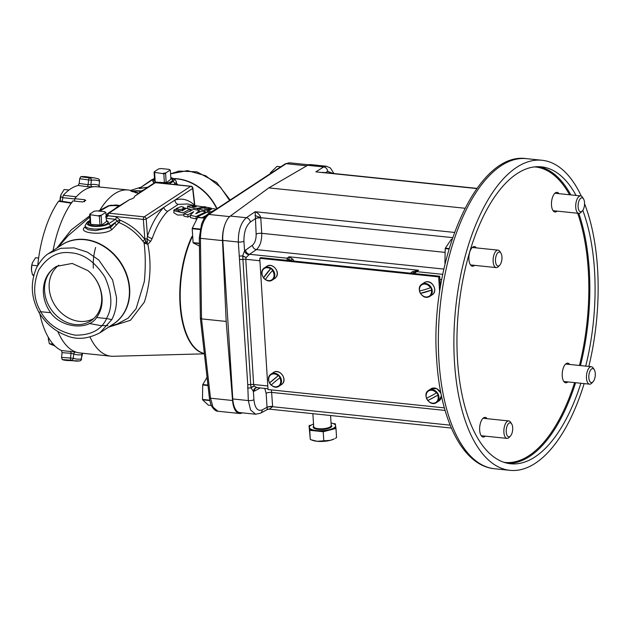 <?xml version="1.0" encoding="UTF-8"?>
<svg xmlns="http://www.w3.org/2000/svg" width="629" height="629" viewBox="0 0 629 629"><rect width="100%" height="100%" fill="white"/><g stroke="black" fill="none" stroke-linecap="round" stroke-linejoin="round"><path stroke-width="0.94" d="M204.551 218.011L197.907 217.319A15.065 6.833 95.9 0 0 197.797 217.39A15.065 6.833 95.9 0 0 197.687 217.469L192.301 228.241A15.065 6.833 95.9 0 0 192.215 228.704L193.095 242.613A15.065 6.833 95.9 0 0 193.229 242.928L199.487 246.057M280.809 166.756L277.004 166.363L270.478 172.716A15.065 6.833 95.9 0 0 270.321 173.109L270.108 173.785M207.051 377.282L202.797 384.555A15.065 6.833 95.9 0 0 202.687 384.995L202.483 399.431A15.065 6.833 95.9 0 0 202.585 399.8L208.356 405.147L211.368 405.461M255.044 215.527L260.838 217.705M183.857 214.937L177.598 215.039L173.816 212.72L174.194 209.512L178.801 210.495L178.251 211.077L182.331 210.526L185.704 208.789L182.496 208.742L183.416 208.977L180.043 209.488L176.026 208.631L181.058 206.579L183.369 207.09L183.047 207.594L190.068 209.143L182.78 212.901L173.683 210.621M192.049 209.897L190.257 209.496M196.853 218.554L196.169 218.963L190.406 217.642L190.257 215.315L193.748 211.674L187.827 214.788L183.786 213.907L193.716 209.3L199.291 210.495L195.792 213.742L201.862 211.045L205.919 211.918L196.012 216.557L190.257 215.315M190.288 215.747L187.969 217.084L183.927 216.156L183.786 213.907M193.111 205.298L187.473 203.953L178.204 204.394L167.684 211.305C161.504 217.595 156.346 226.644 152.21 238.47L150.614 241.387L147.846 244.249C151.636 263.559 150.48 282.846 144.363 302.085L130.486 320.263L108.502 327.19M206.398 212.437L205.958 212.492M200.093 211.721L199.362 211.556M204.394 353.828L113.228 356.281A83.547 37.897 -84.1 0 1 110.971 356.195A83.547 37.897 -84.1 0 1 90.01 337.058M57.844 331.475A83.547 37.897 95.9 0 0 79.852 352.955L110.971 356.195M204.103 206.611C207.468 207.216 205.573 207.122 203.938 207.24L199.668 207.845C196.901 208.679 193.48 208.443 189.415 207.138L187.552 206.068L195.611 205.699L206.454 207.366M109.745 326.372L117.356 323.951L128.127 318.148L136.1 308.697L144.332 281.54C145.653 267.608 145.566 254.682 144.072 242.763L142.775 241.127C136.171 232.604 128.19 226.393 118.818 222.493L112.096 229.404C104.123 236.134 75.268 233.155 85.56 226.644M106.089 215.605L106.812 215.802M114.124 209.315L118.739 205.832A2.107 1.407 -123.5 0 0 119.604 205.722M120.053 205.471L120.123 205.376A2.107 2.091 68.9 0 1 119.007 205.604L119.714 205.479A57.632 48.166 56.7 0 0 119.368 205.455L116.035 204.991L108.518 205.691A2.107 0.999 -119.5 0 0 108.959 205.887L99.649 211.171M89.79 217.052L68.144 235.702M87.093 186.671L92.589 186.837A2.107 1.863 -97.6 0 1 90.898 184.556L88.107 184.674A2.107 0.888 -82.2 0 1 87.093 186.671L78.193 185.453L79.199 183.456L88.107 184.674L88.587 179.941L79.686 178.707L80.748 176.702L89.656 177.936A2.107 1.863 83 0 1 91.339 180.216L88.587 179.941A2.107 0.888 97.9 0 1 89.656 177.936A92.046 41.75 -84.1 0 1 94.751 177.983L86.016 176.725A92.392 41.907 95.9 0 0 80.748 176.702M61.901 201.256A3.601 1.635 95.9 0 0 62.672 197.64L63.332 195.242A83.987 38.094 -84.1 0 1 78.193 185.453M63.332 195.242L76.337 196.822M62.051 352.672L61.563 357.421L70.534 358.035L71.014 353.301L62.051 352.672L61.453 350.526A83.987 38.094 -84.1 0 1 39.831 313.785M61.453 350.526L75.834 352.091A83.5 37.874 95.9 0 0 77.406 352.523M193.999 206.988C191.947 206.76 192.057 206.516 194.33 206.257C197.49 206.454 195.352 206.776 193.999 206.988L192.325 206.689M48.488 253.644L60.699 248.313L74.057 247.873L87.392 252.127L98.808 260.036L112.599 279.921L116.483 297.297C116.829 305.482 115.272 312.912 111.805 319.603L99.948 332.796M172.126 181.16A9.647 2.988 -3.6 0 0 172.448 180.35A9.647 2.988 -3.6 0 0 172.425 180.185M164.727 183.519A10.001 3.098 -3.6 0 0 172.299 180.995A10.001 3.098 -3.6 0 0 170.844 178.29M107.685 223.476A9.647 2.988 -3.6 0 0 108.007 222.666A9.647 2.988 -3.6 0 0 107.984 222.493M90.081 221.636A10.001 3.098 -3.6 0 0 88.972 224.498A10.001 3.098 -3.6 0 0 93.76 225.913A10.001 3.098 -3.6 0 0 107.858 223.311A10.001 3.098 -3.6 0 0 106.403 220.606M97.833 178.691A2.107 1.871 107.6 0 1 98.1 178.746L98.1 178.746A2.107 1.871 107.6 0 1 99.335 180.955A89.939 40.791 95.9 0 0 91.339 180.216L90.898 184.556A85.607 38.825 -84.1 0 1 98.895 185.288A2.107 1.871 -71.8 0 0 99.358 186.986M81.967 354.52L81.275 359.041A2.107 1.863 -97 0 1 79.671 360.944L79.671 360.944A2.107 1.863 -97 0 1 79.356 360.952A92.046 41.75 -84.1 0 1 75.739 361.062A92.046 41.75 -84.1 0 1 71.179 360.197A2.107 0.888 93.9 0 1 70.534 358.758A2.107 0.888 93.9 0 1 70.534 358.035L73.286 358.31A89.939 40.791 95.9 0 0 81.275 359.041L82.596 353.246M164.216 183.464A9.655 2.988 -3.6 0 0 171.355 181.474A9.655 2.988 -3.6 0 0 172.432 180.012A9.655 2.988 -3.6 0 0 170.86 178.487M154.537 179.517A9.655 2.988 -3.6 0 0 154.239 179.697A9.655 2.988 -3.6 0 0 153.162 181.223A9.655 2.988 -3.6 0 0 154.765 182.701M90.089 221.825A9.655 2.988 -3.6 0 0 89.79 222.013A9.655 2.988 -3.6 0 0 88.72 223.539A9.655 2.988 -3.6 0 0 96.213 225.945A9.655 2.988 -3.6 0 0 106.914 223.79A9.655 2.988 -3.6 0 0 107.991 222.328A9.655 2.988 -3.6 0 0 106.419 220.803M96.654 317.496C88.304 330.752 61.28 327.945 50.635 312.707L40.712 311.717C47.694 324.155 59.212 331.97 75.268 335.171C91.071 335.281 101.505 329.745 106.584 318.557L96.654 317.496C100.774 311.803 102.574 305.057 102.047 297.265C100.955 286.541 96.253 277.664 87.934 270.627L72.201 263.441L56.508 266.374L55.148 267.223A32.197 26.905 -123.3 0 0 44.58 290.975A32.197 26.905 -123.3 0 0 62.082 319.949A32.197 26.905 -123.3 0 0 91.795 320.153A32.197 26.905 -123.3 0 0 101.654 296.904A32.197 26.905 -123.3 0 0 87.934 270.627M55.148 267.223C47.403 272.585 43.464 280.565 43.338 291.164C43.527 298.924 45.956 306.103 50.635 312.707M93.807 318.478A31.914 26.67 56.7 0 1 65.274 316.033A31.914 26.67 56.7 0 1 49.188 288.137A31.914 26.67 56.7 0 1 58.843 265.186M313.533 424.08A13.162 4.073 -3.6 0 0 309.342 427.382A13.162 4.073 -3.6 0 0 316.442 430.527A13.162 4.073 -3.6 0 0 335.619 425.731A13.162 4.073 -3.6 0 0 331.051 422.979M311.206 425.102L309.043 425.66L309.735 430.322L316.473 431.022A13.162 4.073 176.4 0 1 309.389 427.995A13.162 4.073 176.4 0 1 309.374 427.885L309.342 427.382M588.838 366.448A155.866 70.692 95.9 0 0 597.55 268.339A155.866 70.692 95.9 0 0 584.561 203.757M581.29 196.099A155.866 70.692 95.9 0 0 542.119 160.277A155.866 70.692 95.9 0 0 454.484 362.273A155.866 70.692 95.9 0 0 509.915 470.335A155.866 70.692 95.9 0 0 584.144 383.604M576.07 195.438A149.246 67.688 95.9 0 0 541.435 166.858A149.246 67.688 95.9 0 0 457.527 360.283A149.246 67.688 95.9 0 0 510.599 463.754A149.246 67.688 95.9 0 0 580.881 383.265M585.717 366.117A149.246 67.688 95.9 0 0 594.515 270.328A149.246 67.688 95.9 0 0 582.792 210.369M558.969 193.661A9.867 4.474 95.9 0 0 557.05 192.364A9.867 4.474 95.9 0 0 551.499 205.148A9.867 4.474 95.9 0 0 555.014 211.989A9.867 4.474 95.9 0 0 557.152 211.116M569.717 364.458A9.867 4.474 95.9 0 0 567.79 363.161A9.867 4.474 95.9 0 0 562.247 375.945A9.867 4.474 95.9 0 0 565.754 382.786A9.867 4.474 95.9 0 0 567.901 381.913M487.121 418.686A9.867 4.474 95.9 0 0 485.203 417.397A9.867 4.474 95.9 0 0 479.66 430.181A9.867 4.474 95.9 0 0 483.166 437.021A9.867 4.474 95.9 0 0 485.305 436.149M476.373 247.889A9.867 4.474 95.9 0 0 474.455 246.599A9.867 4.474 95.9 0 0 468.912 259.384A9.867 4.474 95.9 0 0 472.418 266.224A9.867 4.474 95.9 0 0 474.565 265.352M495.982 256.373A7.021 3.184 95.9 0 0 496.147 264.211A7.021 3.184 95.9 0 0 499.709 265.218A7.021 3.184 95.9 0 0 501.462 261.695A7.021 3.184 95.9 0 0 500.959 253.188A7.021 3.184 95.9 0 0 495.982 256.373M499.709 265.218L498.404 266.602A8.775 3.978 -84.1 0 1 496.257 267.6A8.775 3.978 -84.1 0 1 493.741 255.547A8.775 3.978 -84.1 0 1 498.074 250.145A8.775 3.978 -84.1 0 1 499.961 251.569L500.959 253.188M452.07 239.248L451.583 239.193A15.065 6.833 95.9 0 0 451.363 239.256L445.34 248.164A15.065 6.833 95.9 0 0 445.285 248.384A15.065 6.833 95.9 0 0 445.222 248.604L444.915 263.064A15.065 6.833 95.9 0 0 445.017 263.441L445.112 263.606M445.34 248.164L449.137 248.557M578.924 201.06A7.021 3.184 95.9 0 0 578.578 209.551A7.021 3.184 95.9 0 0 582.297 210.982A7.021 3.184 95.9 0 0 583.704 208.553A7.021 3.184 95.9 0 0 583.547 198.961A7.021 3.184 95.9 0 0 578.924 201.06M582.297 210.982L580.992 212.366A8.775 3.978 -84.1 0 1 578.853 213.373A8.775 3.978 -84.1 0 1 576.769 199.959A8.775 3.978 -84.1 0 1 580.661 195.918A8.775 3.978 -84.1 0 1 582.556 197.341L583.547 198.961M590.088 370.89A7.021 3.184 95.9 0 0 589.176 379.885A7.021 3.184 95.9 0 0 593.045 381.779A7.021 3.184 95.9 0 0 594.035 380.317A7.021 3.184 95.9 0 0 594.295 369.758A7.021 3.184 95.9 0 0 590.088 370.89M593.045 381.779L591.74 383.163A8.775 3.978 -84.1 0 1 589.593 384.17A8.775 3.978 -84.1 0 1 586.535 378.776A8.775 3.978 -84.1 0 1 588.036 369.553A8.775 3.978 -84.1 0 1 591.409 366.715A8.775 3.978 -84.1 0 1 593.296 368.138L594.295 369.758M507.973 424.292A7.021 3.184 95.9 0 0 506.463 433.617A7.021 3.184 95.9 0 0 510.457 436.015A7.021 3.184 95.9 0 0 510.96 435.37A7.021 3.184 95.9 0 0 511.707 423.985A7.021 3.184 95.9 0 0 507.973 424.292M510.457 436.015L509.144 437.399A8.775 3.978 -84.1 0 1 507.005 438.397A8.775 3.978 -84.1 0 1 503.884 432.296A8.775 3.978 -84.1 0 1 506.038 422.751A8.775 3.978 -84.1 0 1 508.822 420.943A8.775 3.978 -84.1 0 1 510.709 422.366L511.707 423.985M270.564 268.827A6.793 5.677 -123.3 0 0 263.15 269.55A6.793 5.677 -123.3 0 0 263.582 277.727A15.725 2.335 -46.5 0 1 266.397 273.725A15.725 2.335 -46.5 0 1 270.564 268.827L270.816 268.575A7.076 5.913 -123.3 0 1 272.703 270.36L272.459 270.619A6.793 5.677 -123.3 0 1 272.892 278.796A6.793 5.677 -123.3 0 1 265.469 279.52A15.725 2.335 -46.5 0 1 268.284 275.518A15.725 2.335 -46.5 0 1 272.459 270.619M278.16 375.741A6.793 5.677 -123.3 0 0 270.517 375.033A6.793 5.677 -123.3 0 0 269.621 382.927A15.725 0.857 -38.1 0 1 273.214 379.782A15.725 0.857 -38.1 0 1 278.16 375.741L278.443 375.521A7.076 5.913 -123.3 0 1 280.062 377.589L279.779 377.809A6.793 5.677 -123.3 0 1 278.883 385.711A6.793 5.677 -123.3 0 1 271.241 385.003A15.725 0.857 -38.1 0 1 274.834 381.85A15.725 0.857 -38.1 0 1 279.779 377.809M436.432 392.952A6.793 5.677 -123.3 0 0 428.797 390.829A6.793 5.677 -123.3 0 0 426.596 398.212A15.725 0.645 -29.7 0 0 430.834 396.034A15.725 0.645 -29.7 0 0 436.432 392.952L436.738 392.771A7.076 5.913 -123.3 0 1 438.043 395.059L437.729 395.24A6.793 5.677 -123.3 0 1 435.527 402.623A6.793 5.677 -123.3 0 1 427.901 400.5A15.725 0.645 -29.7 0 0 432.131 398.314A15.725 0.645 -29.7 0 0 437.729 395.24M430.425 287.728A6.793 5.677 -123.3 0 0 423.042 284.261A6.793 5.677 -123.3 0 0 419.59 290.905A15.725 2.131 -21.3 0 0 424.331 289.765A15.725 2.131 -21.3 0 0 430.425 287.728L430.755 287.595A7.076 5.913 -123.3 0 1 431.698 290.024L431.368 290.158A6.793 5.677 -123.3 0 1 427.924 296.802A6.793 5.677 -123.3 0 1 420.542 293.334A15.725 2.131 -21.3 0 0 425.275 292.194A15.725 2.131 -21.3 0 0 431.368 290.158M419.59 290.905L419.464 290.905A7.076 5.913 -123.3 0 0 420.408 293.334L431.698 290.024M426.596 398.212L426.486 398.259A7.076 5.913 -123.3 0 0 427.783 400.547L438.043 395.059M271.241 385.003L271.162 385.09A7.076 5.913 -123.3 0 1 269.534 383.022L278.443 375.521M265.469 279.52L265.422 279.646A7.076 5.913 -123.3 0 1 263.535 277.853L270.816 268.575M444.365 407.875L268.009 389.555L259.753 258.291L438.68 276.878L439.64 292.1M259.753 258.291L260.76 257.631L439.695 276.217L440.386 287.264M439.695 276.217L438.68 276.878M452.047 239.327L451.363 239.256M449.004 248.99L445.222 248.604M332.969 173.423L327.63 171.332A4.214 3.632 -122.3 0 0 323.652 166.952L326.388 166.237L310.545 164.586A19.656 8.916 95.9 0 0 307.66 165.293L268.827 187.882L464.965 208.254M268.827 187.882L230.34 216.054A19.656 8.916 95.9 0 0 224.49 225.913A19.656 8.916 95.9 0 0 222.808 240.42L232.777 398.951A19.656 8.916 95.9 0 0 239.775 412.585L255.704 414.236M232.777 398.951L248.313 400.571L250.586 409.982L255.61 414.228L260.469 413.214A4.214 3.499 61.7 0 0 262.136 409.935C257.638 411.476 254.894 408.072 253.912 399.729A4.214 1.305 -3.6 0 1 248.313 400.571L247.747 384.618A4.214 1.305 -3.6 0 0 250.696 384.555L242.7 255.838L244.547 250.861L252.441 245.224C254.965 242.998 256.2 239.303 256.145 234.161L255.162 211.729C258.283 213.223 260.147 215.212 260.752 217.697A4.214 1.234 -5.4 0 0 255.17 218.664M247.747 384.618L238.336 242.031C238.202 230.733 240.868 222.627 246.332 217.72A4.214 3.404 55.8 0 1 250.318 222.1C245.963 225.953 243.84 232.321 243.934 241.198A4.214 1.305 176.4 0 1 238.336 242.031L222.808 240.42M289.238 260.587L289.01 256.781L292.784 259.242L294.073 261.09M292.784 259.242A4.214 2.453 -21.5 0 1 289.01 259.926L287.083 258.189L289.01 256.781L418.615 270.242L413.953 272.624L416.689 271.649L414.173 273.56M410.415 273.175L412.435 271.673L418.615 270.242L416.689 271.649L442.737 274.354M413.623 272.884L412.435 271.673M287.131 260.367L287.083 258.189L249.54 254.289L246.112 257.497L242.731 256.137M271.445 389.909L272.648 406.727L269.204 409.133L267.364 409.503L260.469 413.214M267.553 408.748C267.349 410.029 267.176 409.589 267.042 407.427L266.153 393.274L264.77 388.415M450.16 425.165L272.648 406.727A4.214 1.368 -1.8 0 0 267.042 407.427M272.632 406.46A4.214 1.305 -3.6 0 0 267.034 407.293L262.136 409.935M257.135 387.621A4.214 3.68 -91.8 0 0 256.915 387.621L256.105 387.818A4.214 3.499 -118.3 0 0 254.438 391.096L253.385 391.403L251.002 387.81L250.696 384.555A4.214 1.305 -3.6 0 1 253.652 384.5L254.195 386.096L256.915 387.621A4.214 3.68 -91.8 0 0 253.385 391.403L253.912 399.729M250.987 387.299L254.195 386.096L251.002 387.81A4.214 1.305 176.4 0 1 247.519 387.951M239.217 255.987A4.214 1.305 -3.6 0 0 242.7 255.838L246.112 257.497L245.774 259.282A4.214 1.305 -3.6 0 0 242.818 259.345A4.214 1.305 -3.6 0 1 239.869 259.407M248.998 254.761A4.214 2.941 39.1 0 1 244.547 250.861L243.934 241.198M452.621 237.628L260.752 217.697L261.743 233.32C261.829 240.891 260.06 246.324 256.428 249.611L249.54 254.289A4.214 3.404 55.8 0 1 245.554 249.902M443.854 269.078L256.428 249.611A4.214 3.404 55.8 0 1 252.441 245.224M260.776 217.964A4.214 1.305 -3.6 0 0 255.177 218.806L250.318 222.1M477.01 188.386L322.347 172.322M330.249 440.355A13.162 4.073 -3.6 0 0 334.156 438.924L330.249 440.355L317.118 441.283A13.162 4.073 -3.6 0 0 330.249 440.355M311.064 439.765L317.118 441.283A13.162 4.073 176.4 0 1 312.448 440.292L310.309 439.474L309.043 425.66M316.473 431.022L323.212 431.722L329.604 430.094A13.162 4.073 176.4 0 1 316.473 431.022M335.642 426.124A13.162 4.073 176.4 0 1 335.65 426.234A13.162 4.073 176.4 0 1 329.604 430.094L335.988 428.459L335.65 426.179M335.516 425.306L335.296 423.789L333.15 423.569M335.988 428.459L336.562 437.603L335.171 438.389M323.212 431.722L323.786 440.874M309.735 430.322L310.309 439.474M89.64 214.599L90.199 223.46A8.311 2.571 176.4 0 0 90.545 223.83A8.311 2.571 176.4 0 0 90.757 223.979L90.199 215.118A8.311 2.571 176.4 0 1 89.64 214.599L89.939 213.986A7.886 2.437 176.4 0 0 90.804 214.788L99.382 216.069L99.94 224.938L91.409 224.443A7.886 2.437 176.4 0 1 90.961 224.16L90.545 223.83M90.199 215.118L90.804 214.788M99.335 225.268A7.886 2.437 176.4 0 0 102.055 224.844L101.709 224.663A8.311 2.571 176.4 0 1 99.94 224.938M101.709 224.663L101.151 215.794A8.311 2.571 176.4 0 1 99.382 216.069M101.151 215.794L101.45 215.181A7.886 2.437 176.4 0 1 98.729 215.605M105.342 212.162A8.311 2.571 176.4 0 1 105.554 212.311A8.311 2.571 176.4 0 1 105.908 212.673L106.466 221.542L102.055 224.844M89.939 213.986L94.043 211.297A7.886 2.437 176.4 0 1 96.764 210.872L104.689 211.69A7.886 2.437 176.4 0 1 105.137 211.981A7.886 2.437 176.4 0 1 105.554 212.492L105.908 212.673M101.45 215.181L105.554 212.492M154.081 172.291L154.64 181.152A8.311 2.571 176.4 0 0 154.986 181.514A8.311 2.571 176.4 0 0 155.198 181.663L154.64 172.802A8.311 2.571 176.4 0 1 154.081 172.291L154.38 171.678A7.886 2.437 176.4 0 0 155.245 172.472L163.823 173.761L164.381 182.622L155.85 182.135A7.886 2.437 176.4 0 1 155.402 181.844L154.986 181.514M154.64 172.802L155.245 172.472M163.784 182.953A7.886 2.437 176.4 0 0 166.504 182.536L166.15 182.347A8.311 2.571 176.4 0 1 164.381 182.622M166.15 182.347L165.592 173.486A8.311 2.571 176.4 0 1 163.823 173.761M165.592 173.486L165.891 172.873A7.886 2.437 176.4 0 1 163.17 173.297M169.783 169.846A8.311 2.571 176.4 0 1 170.003 169.995A8.311 2.571 176.4 0 1 170.349 170.365L170.907 179.226L166.504 182.536M154.38 171.678L158.484 168.981A7.886 2.437 176.4 0 1 161.205 168.556L169.13 169.382A7.886 2.437 176.4 0 1 169.578 169.665A7.886 2.437 176.4 0 1 169.995 170.176L170.349 170.365M165.891 172.873L169.995 170.176M91.409 224.443L90.757 223.979M155.85 182.135L155.198 181.663M60.038 200.973A8.775 3.978 -84.1 0 1 61.029 194.573A8.775 3.978 -84.1 0 1 61.052 194.51M54.951 346.013L49.353 343.717L48.354 338.834A8.775 3.978 95.9 0 0 48.464 339.951A8.775 3.978 95.9 0 0 48.472 340.03M48.354 338.834A8.775 3.978 -84.1 0 1 48.323 337.348L48.354 338.834M33.919 275.824L32.449 274.818L31.45 269.935A8.775 3.978 95.9 0 0 31.56 271.052A8.775 3.978 95.9 0 0 31.568 271.13M37.559 265.792L31.843 265.194L31.45 269.935A8.775 3.978 -84.1 0 1 32.417 262.804A8.775 3.978 -84.1 0 1 32.441 262.741L35.57 257.741L38.636 258.063M88.752 223.704A9.647 2.988 -3.6 0 0 88.752 223.877A9.647 2.988 -3.6 0 0 89.169 224.639M153.193 181.396A9.647 2.988 -3.6 0 0 153.193 181.561A9.647 2.988 -3.6 0 0 153.61 182.324M60.062 201.705L61.06 194.487L64.182 189.51L69.025 190.013M61.563 357.421L62.208 359.584L71.179 360.197A2.107 1.871 -72.4 0 0 73.286 358.31L73.727 353.978A2.107 1.871 108.2 0 1 75.834 352.091M99.563 180.971L99.099 185.508L99.563 180.971A2.107 2.107 0 0 0 98.1 178.746L94.751 177.983M31.843 265.194L32.417 262.804M106.584 318.557L111.805 319.603M39.611 312.102L40.712 311.717M106.93 215.283A2.107 0.621 -0.8 0 0 106.914 215.354A2.107 0.621 -0.8 0 0 108.054 215.889L106.215 217.54M105.586 217.115L106.914 215.212A2.107 0.621 -0.8 0 0 108.046 215.755L116.279 216.746A2.107 0.959 -84.1 0 1 115.429 219.309L117.285 221.038L110.366 226.063A13.413 4.151 176.4 0 1 95.364 229.05A13.413 4.151 176.4 0 1 85.088 225.622L85.143 227.682L88.06 229.703L95.459 230.623L110.5 227.533A2.107 1.643 -135.4 0 0 112.096 229.404M154.522 179.32A10.001 3.098 -3.6 0 0 153.421 182.182A10.001 3.098 -3.6 0 0 154.53 182.795M229.577 200.399L220.362 187.017L205.644 175.711L187.497 170.632L170.569 173.848L178.911 171.08L196.885 171.827L216.667 182.52L230.151 200.022M70.417 351.155A2.107 0.888 94 0 1 71.014 353.301L73.727 353.978A85.607 38.825 -84.1 0 0 81.715 354.709A2.107 1.863 82.4 0 1 82.407 353.223M62.68 197.199L60.455 196.963M53.127 344.102L49.353 343.717M62.208 359.584A92.392 41.907 95.9 0 0 66.926 360.488L79.671 360.944A2.107 2.107 0 0 0 81.511 359.065M79.686 178.707L79.199 183.456M33.824 274.959L32.449 274.818M138.962 193.009L140.786 191.31A58.528 48.92 -123.3 0 0 133.01 191.208L138.364 192.977L131.972 191.523A2.107 1.635 108.6 0 0 133.01 191.208L131.571 191.043A2.107 2.091 23.5 0 1 130.856 191.027L131.972 191.523M141.494 191.35A2.107 1.077 54.9 0 1 140.786 191.31L144.12 189.62M119.368 205.455L112.937 205.416M111.278 205.117L108.959 205.887A58.591 48.968 -123.3 0 1 118.739 205.832L119.007 205.604A58.528 48.92 56.7 0 0 112.748 205.424L111.239 205.502A58.528 48.92 56.7 0 1 112.748 205.424L113.173 205.408M119.636 205.699L120.391 205.203M106.136 216.321L106.718 215.944L106.104 215.786M116.279 216.746L120.037 220.174A2.107 0.755 112.2 0 1 118.818 222.493A2.107 1.667 41.5 0 1 117.285 221.038L120.037 220.174C129.747 224.215 138.042 230.662 144.929 239.515L146.415 242.141L145.236 243.486L147.846 244.249L146.415 242.141C148.641 243.297 146.533 239.814 147.068 238.643A2.107 0.558 175.6 0 1 144.851 238.847L143.341 219.419L108.046 215.755A2.107 0.959 95.9 0 1 108.896 213.184L144.19 216.856A2.107 1.761 56.7 0 1 146.172 218.978A2.107 0.558 175.6 0 1 143.341 219.419A2.107 0.959 -84.1 0 1 144.19 216.856L190.65 186.341L155.355 182.677L134.551 196.342L141.588 191.295M176.057 184.698L176.505 183.762M147.626 187.316L139.426 188.519A2.107 0.81 78.6 0 1 139.213 188.448L151.746 179.784A2.107 1.761 56.7 0 1 152.776 179.548L139.213 188.448L147.768 187.222M141.619 191.263L142.492 190.689M142.484 190.697A2.107 1.997 57.2 0 1 141.344 190.988A58.591 48.968 56.7 0 0 131.571 191.043L130.816 190.39M37.756 265.446A83.987 38.094 -84.1 0 1 58.552 201.249L59.731 201.335M84.49 201.728A2.107 0.959 95.9 0 0 84.608 199.708L85.764 200.392L82.808 201.972L72.846 200.934A83.547 37.897 95.9 0 0 53.048 250.633M135.031 192.513L138.49 193.315M120.123 205.376L129.7 199.527L108.896 213.184A2.107 1.761 56.7 0 0 107.866 213.428A2.107 2.107 0 0 0 106.914 215.212M194.33 206.257L196.366 206.564M116.467 224.985L114.855 223.114L110.5 227.533L110.366 226.063A2.107 1.761 56.7 0 0 108.377 223.94L115.429 219.309L106.262 218.357M142.775 241.127L144.929 239.515L144.851 238.847M145.236 243.486L144.072 242.763L145.881 241.363M134.551 196.342C134.661 197.577 133.041 198.638 129.7 199.527M176.458 183.251L177.983 184.895M139.426 188.519L138.993 188.157M130.856 191.027L130.289 190.328A83.547 37.897 -84.1 0 0 128.237 189.989L97.118 186.758A83.547 37.897 95.9 0 0 74.647 198.678L84.608 199.708M74.387 201.091A2.107 0.959 95.9 0 0 74.647 198.678M71.25 203.214L58.552 201.249M74.694 198.984L62.672 197.64M56.767 248.188L71.25 229.907L89.711 215.826M98.391 211.037L99.767 210.369A83.547 37.897 -84.1 0 1 128.237 189.989M99.767 210.369L108.518 205.691M99.075 211.108L99.594 210.589M150.614 241.387A4.214 1.14 -143 0 1 147.068 238.643L147.493 236.024C151.888 223.554 157.336 214.002 163.855 207.366L174.956 200.077C181.899 197.883 188.417 199.566 194.526 205.14L194.652 205.526M205.919 211.918L205.966 212.594M199.291 210.495L199.385 212.02M187.827 214.788L187.969 217.084M196.012 216.557L196.169 218.963M167.684 211.305A4.214 3.294 -135.1 0 1 163.855 207.366L146.172 218.978L147.493 236.024A4.214 1.903 -160.8 0 0 152.21 238.47M194.455 205.494A4.214 3.491 -47.1 0 1 194.526 205.14L192.639 188.464L174.956 200.077A4.214 3.664 -108.2 0 0 178.204 204.394M212.02 211.926L207.428 211.014L211.163 209.551L204.315 210.345L204.394 211.588M204.315 210.345L197.404 208.859L197.482 210.11M197.404 208.859L207.397 207.334L211.336 208.191L211.36 208.639M211.336 208.191L204.362 209.025L213.593 208.686L216.117 209.237M203.647 217.917A73.719 33.439 -84.1 0 1 203.993 217.563L205.196 217.154M202.546 217.972L203.993 217.563M208.482 214.245L201.807 217.815L197.294 216.84L197.364 217.878M197.294 216.84L207.122 212.177L210.629 212.838M206.422 215.267A73.719 33.439 -84.1 0 1 209.787 212.751M207.428 211.014L207.507 212.264M214.473 210.314L212.791 210.88L213.946 210.66M211.313 211.847A73.719 33.439 -84.1 0 1 213.805 210.691M306.74 165.82L286.156 163.682A2.107 1.761 -123.3 0 0 285.126 163.925L289.332 162.785L286.156 163.682L208.852 214.442C203.584 219.01 200.785 226.967 200.439 238.32L201.516 318.879L200.612 318.046M209.371 397.74A2.107 0.676 -6.5 0 0 210.503 398.204L213.042 407.199L217.933 411.24C216.077 411.311 214.112 409.809 212.028 406.743C211.006 405.414 210.117 402.411 209.371 397.74L200.376 318.384L199.307 237.778A2.107 0.621 179.2 0 0 200.439 238.32L222.501 240.608A19.656 8.916 -84.1 0 1 224.49 225.913M217.933 411.24L239.507 413.481A19.656 8.916 -84.1 0 1 232.557 400.5L226.181 321.443L222.501 240.608M232.557 400.5L210.503 398.204L201.516 318.879L226.181 321.443M242.283 412.844A19.656 8.916 -84.1 0 1 239.507 413.481M209.811 400.547L202.585 399.8M202.483 399.431L209.74 400.186M207.987 385.546L202.687 384.995M202.797 384.555L207.94 385.09M271.028 173.179L270.321 173.109M270.478 172.716L271.563 172.833M199.385 243.572L193.229 242.928M193.095 242.613L199.377 243.266M200.061 229.522L192.215 228.704M192.301 228.241L200.156 229.058M204.441 218.169L197.687 217.469M192.026 237.29A71.266 32.323 95.9 0 0 180.476 304.287A71.266 32.323 95.9 0 0 204.354 353.467M204.362 353.529A71.289 32.331 -84.1 0 1 180.028 304.247A71.289 32.331 -84.1 0 1 191.939 236.473M60.392 245.805A47.261 39.501 56.7 0 1 103.997 246.151A47.261 39.501 56.7 0 1 129.668 288.672A47.261 39.501 56.7 0 1 112.221 324.745M94.641 186.679A83.5 37.874 95.9 0 0 92.589 186.837M113.401 323.974A47.214 39.462 -123.3 0 0 129.338 288.853A47.214 39.462 -123.3 0 0 104.548 246.914A47.214 39.462 -123.3 0 0 61.571 245.035L49.282 253.102C45.076 255.39 40.885 260.147 36.718 267.372C30.137 282.578 30.915 297.627 39.053 312.527C45.76 323.44 54.778 331.082 66.116 335.454C76.541 340.1 87.974 339.117 100.412 332.505L113.401 323.974M170.797 177.464L174.854 179.147L176.301 181.624A13.413 4.151 176.4 0 1 174.807 183.754A2.107 1.761 -123.3 0 0 172.818 181.624A11.306 3.499 -3.6 0 0 170.805 177.661M331.184 425.055A9.301 2.878 176.4 0 1 328.645 428.365A9.301 2.878 176.4 0 1 318.211 429.363A9.301 2.878 176.4 0 1 313.667 426.155M312.88 413.67L313.69 426.611A8.775 2.713 -3.6 0 0 318.423 428.703A8.775 2.713 -3.6 0 0 331.208 425.511L330.579 415.51M526.591 158.665A155.866 70.692 95.9 0 0 438.956 360.661A155.866 70.692 95.9 0 0 494.386 468.723C462.598 465.68 440.245 419.716 436.683 359.654C429.23 262.922 475.736 150.732 526.591 158.665L542.119 160.277M578.806 213.365A149.246 67.688 -84.1 0 1 589.255 269.786A149.246 67.688 -84.1 0 1 580.457 365.575M575.621 382.715A149.246 67.688 -84.1 0 1 507.98 463.369M503.939 462.315A148.507 67.358 95.9 0 0 574.599 382.613M579.458 365.473A148.507 67.358 95.9 0 0 588.264 269.943A148.507 67.358 95.9 0 0 577.674 213.247M274.558 267.529A7.265 6.07 -123.3 0 0 266.759 266.311C272.388 262.136 280.676 272.019 276.021 277.271L274.739 278.458A7.265 6.07 -123.3 0 0 275.966 277.326A7.265 6.07 -123.3 0 0 274.558 267.529M266.759 266.311L263.095 269.055C258.44 274.307 266.727 284.198 272.349 280.023A7.265 6.07 -123.3 0 0 273.576 278.891A7.265 6.07 -123.3 0 0 272.176 269.094A7.265 6.07 -123.3 0 0 264.377 267.875A7.265 6.07 -123.3 0 0 263.15 269M282.091 374.656A7.265 6.07 -123.3 0 0 273.442 372.502C279.606 367.973 288.027 379.68 281.926 384.272A7.265 6.07 -123.3 0 0 282.091 374.656M273.442 372.502L270.549 374.452C264.455 379.043 272.868 390.751 279.032 386.222A7.265 6.07 -123.3 0 0 279.52 385.86A7.265 6.07 -123.3 0 0 279.701 376.221A7.265 6.07 -123.3 0 0 271.06 374.066A7.265 6.07 -123.3 0 0 270.572 374.428M441.141 394.312A7.265 6.07 -123.3 0 0 440.253 392.064A7.265 6.07 -123.3 0 0 431.297 388.628A7.265 6.07 -123.3 0 0 430.904 388.856L428.522 390.428C421.831 394.336 429.473 406.821 436.086 402.819L436.495 402.576A7.265 6.07 -123.3 0 0 437.87 393.628A7.265 6.07 -123.3 0 0 428.907 390.192A7.265 6.07 -123.3 0 0 428.522 390.428M441.44 395.759L438.885 401.011A7.265 6.07 -123.3 0 0 441.236 394.784M436.101 402.812A7.265 6.07 -123.3 0 0 436.495 402.576L438.885 401.011M424.221 282.665L425.668 281.996C432.343 279.606 438.342 291.258 432.202 294.812A7.265 6.07 -123.3 0 0 434.12 287.005A7.265 6.07 -123.3 0 0 425.605 282.028A7.265 6.07 -123.3 0 0 424.221 282.665L421.839 284.229C415.698 287.783 421.689 299.435 428.373 297.045L429.811 296.377A7.265 6.07 -123.3 0 0 431.73 288.577A7.265 6.07 -123.3 0 0 423.215 283.593A7.265 6.07 -123.3 0 0 421.839 284.229M428.435 297.014A7.265 6.07 -123.3 0 0 429.811 296.377L432.202 294.812M281.422 384.649A7.265 6.07 -123.3 0 0 281.902 384.288L279.032 386.222M538.801 166.701A149.246 67.688 -84.1 0 1 570.81 194.888M569.552 194.762A148.507 67.358 95.9 0 0 534.626 166.905M445.096 410.438L271.752 392.433A4.214 1.305 -3.6 0 0 266.153 393.274M260.28 387.951L254.438 391.096M259.903 260.752L245.774 259.282L253.652 384.5L267.781 385.962M444.546 252.315L261.743 233.32A4.214 1.305 -3.6 0 0 256.145 234.161M230.34 216.054L246.332 217.72L255.162 211.729L454.468 232.431M476.868 188.582L315.868 171.859L323.652 166.952L307.66 165.293M327.63 171.332L325.547 172.653M441.707 279.638L439.891 279.449M106.443 318.51C112.795 307.55 112.269 293.743 104.878 277.082C94.924 261.766 83.571 253.676 70.81 252.811C58.01 251.026 47.285 256.821 38.636 270.203C32.7 285.48 33.431 299.31 40.846 311.693M90.026 220.748L88.335 221.856A2.107 1.761 -123.3 0 0 87.305 222.1L85.088 225.622M88.335 221.856A11.306 3.499 -3.6 0 0 93.163 226.306A11.306 3.499 -3.6 0 0 108.377 223.94M154.482 178.691A11.306 3.499 -3.6 0 0 152.776 179.548M154.325 182.913A2.107 1.761 56.7 0 1 155.355 182.677A2.107 0.959 95.9 0 1 155.701 182.583A2.107 2.107 0 0 0 154.325 182.913L142.445 190.721M194.848 205.565L192.867 188.102A2.107 0.676 -6.5 0 1 192.639 188.464A2.107 1.761 -123.3 0 0 190.65 186.341A2.107 0.959 -84.1 0 1 190.996 186.247L155.701 182.583M169.225 183.99L172.818 181.624M174.886 184.572L174.807 183.754L173.73 184.454M173.997 178.581A47.214 39.462 56.7 0 1 217.013 208.647M216.761 208.812A47.261 39.501 -123.3 0 0 174.264 178.738M255.366 211.816L254.957 211.863M285.126 163.925L207.822 214.686C206.029 215.283 203.953 218.381 201.571 223.971L199.307 237.778M229.664 216.604L208.852 214.442A2.107 1.761 -123.3 0 0 207.822 214.686M183.401 207.672L183.369 207.09M190.21 211.36L190.068 209.143M187.686 208.223L187.552 206.068M57.907 247.441L68.254 235.576M95.639 247.464C93.705 254.202 92.943 261.098 93.336 268.166M470.5 264.927L496.257 267.6M553.088 210.699L578.853 213.373M563.836 381.496L589.593 384.17M481.248 435.724L507.005 438.397M430.904 388.856L436.809 388.628L440.905 393.117M272.349 280.023L274.739 278.458M483.056 418.269L508.822 420.943M565.652 364.034L591.409 366.715M554.904 193.237L580.661 195.918M472.316 247.472L498.074 250.145M333.96 173.525L330.382 167.967L326.396 166.237M451.363 428.058L269.204 409.133M267.962 388.746L257.206 387.629M509.915 470.335L494.386 468.723M335.619 425.731L335.65 426.234M105.137 211.981L105.554 212.311M169.578 169.665L170.003 169.995M154.467 178.494L151.746 179.784M89.994 220.331L87.305 222.1M176.301 181.624L176.505 183.676M99.099 185.508L99.547 187.01M119.746 205.62L107.866 213.428M192.867 188.102A2.107 2.107 0 0 0 190.996 186.247M71.918 202.797L59.22 200.848M140.11 187.418L130.785 190.39M178.864 211.486L178.801 210.495M182.63 210.888L182.496 208.742M183.479 209.968L183.416 208.977M176.104 209.882L176.026 208.631M89.255 323.471L100.609 325.578L107.913 325.673M289.324 162.785L308.729 164.798"/></g></svg>
